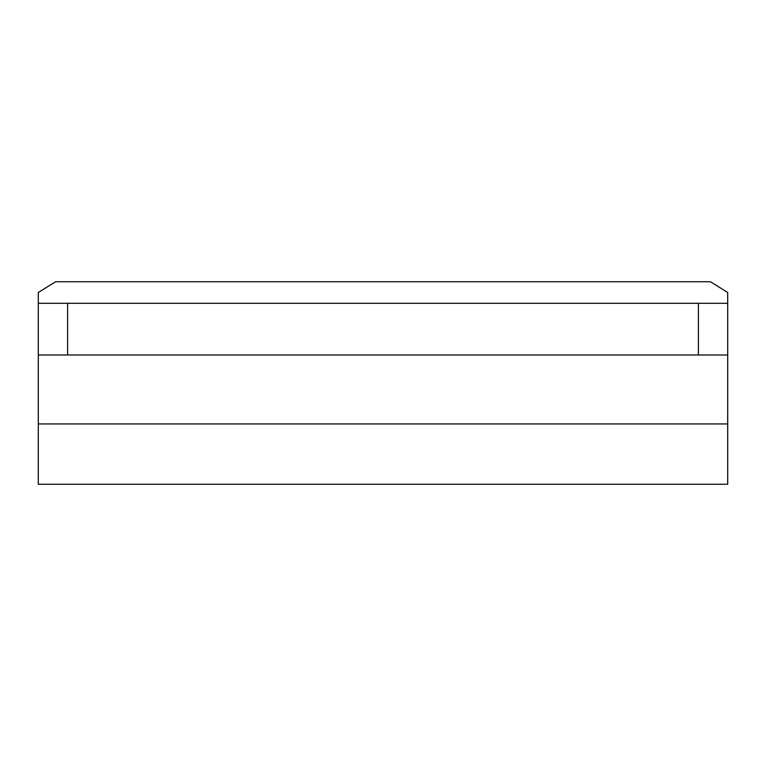 <?xml version="1.0" encoding="UTF-8"?>
<svg xmlns="http://www.w3.org/2000/svg" width="766" height="766" viewBox="0 0 766 766"><rect width="100%" height="100%" fill="white"/><g stroke="black" fill="none" stroke-linecap="round" stroke-linejoin="round"><path stroke-width="1.15" d="M67.599 303.288L727.7 303.288L727.7 292.516L710.465 281.744L55.535 281.744L38.3 292.516L38.3 303.288L67.599 303.288L67.599 354.993M38.3 423.933L38.3 484.256L727.7 484.256L727.7 423.933L38.3 423.933L38.3 303.288M38.3 354.993L727.7 354.993L727.7 303.288M698.4 354.993L698.4 303.288M727.7 354.993L727.7 423.933"/></g></svg>
